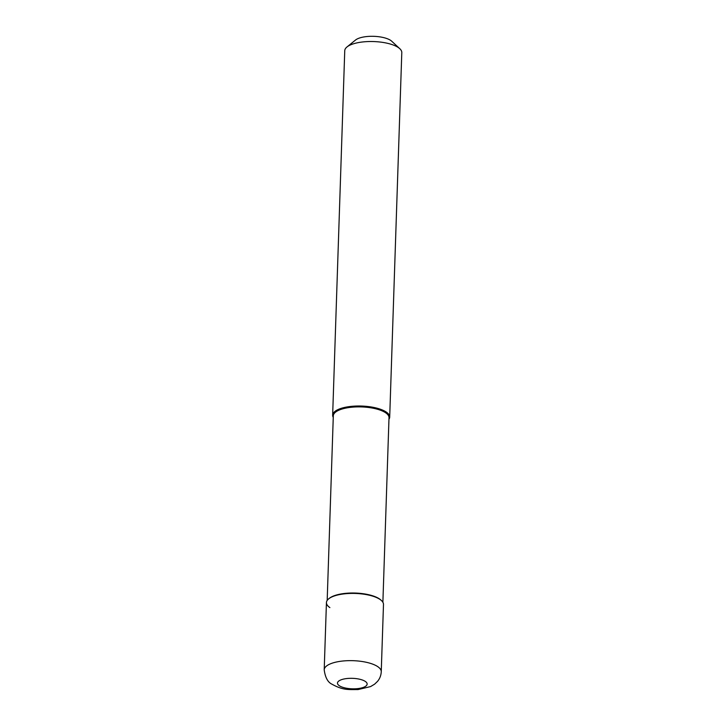 <?xml version="1.0" encoding="UTF-8"?>
<svg xmlns="http://www.w3.org/2000/svg" width="726" height="726" viewBox="0 0 726 726"><rect width="100%" height="100%" fill="white"/><g stroke="black" fill="none" stroke-linecap="round" stroke-linejoin="round"><path stroke-width="1.09" d="M339.26 685.689A14.838 5.245 -178.1 0 0 359.37 688.393A14.838 5.245 -178.1 0 0 365.35 681.451A14.838 5.245 -178.1 0 0 345.24 678.756A14.838 5.245 -178.1 0 0 339.26 685.689M381.25 671.713L383.482 604.477A28.541 10.091 -178.1 0 0 380.043 599.449A28.541 10.091 -178.1 0 0 348.117 593.532A28.541 10.091 -178.1 0 0 326.437 602.58L324.204 669.817A28.541 10.091 1.9 0 1 345.885 660.769A28.541 10.091 1.9 0 1 377.819 666.686A28.541 10.091 1.9 0 1 381.25 671.713C381.077 675.38 379.825 678.61 377.511 681.396L374.625 684.155L370.569 686.587L358.027 689.573C348.68 689.464 343.38 690.553 331.964 684.201C327.816 682.286 325.23 677.485 324.204 669.817M328.678 598.841L329.323 598.324A27.86 9.846 1.9 0 1 353.635 593.015A27.86 9.846 1.9 0 1 379.471 598.923A27.86 9.846 1.9 0 1 380.887 600.039L381.495 600.593A28.541 10.091 1.9 0 0 380.043 599.449A28.541 10.091 1.9 0 0 353.58 593.405A28.541 10.091 1.9 0 0 328.678 598.841A28.541 10.091 1.9 0 0 329.876 607.608M382.883 602.271L389.009 417.686A27.86 9.846 -178.1 0 0 385.651 412.785A27.86 9.846 -178.1 0 0 354.479 407.005A27.86 9.846 -178.1 0 0 333.307 415.844L327.181 600.429M333.261 417.386A28.541 10.091 1.9 0 1 332.653 415.19A28.541 10.091 1.9 0 1 354.333 406.133A28.541 10.091 1.9 0 1 386.259 412.059A28.541 10.091 1.9 0 1 389.699 417.078A28.541 10.091 1.9 0 1 388.954 419.238M389.699 417.078L401.796 52.581A28.541 10.091 -178.1 0 0 399.799 48.706A28.541 10.091 -178.1 0 0 398.356 47.562A28.541 10.091 -178.1 0 0 371.884 41.518A28.541 10.091 -178.1 0 0 346.992 46.954A28.541 10.091 -178.1 0 0 344.75 50.693L332.653 415.19M399.799 48.706L391.722 41.228A19.548 6.906 -178.1 0 0 390.733 40.438A19.548 6.906 -178.1 0 0 372.601 36.3A19.548 6.906 -178.1 0 0 355.54 40.021L346.992 46.954"/></g></svg>
